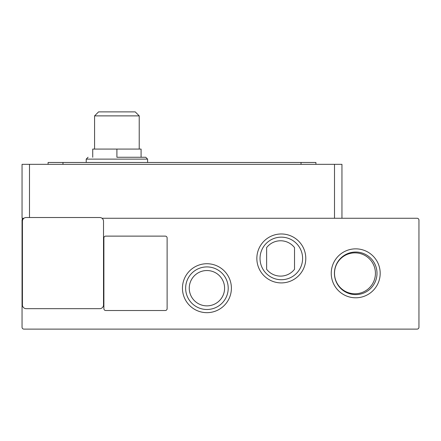 <?xml version="1.0" encoding="UTF-8"?>
<svg xmlns="http://www.w3.org/2000/svg" width="441" height="441" viewBox="0 0 441 441"><rect width="100%" height="100%" fill="white"/><g stroke="black" fill="none" stroke-linecap="round" stroke-linejoin="round"><path stroke-width="0.66" d="M116.904 157.266L145.734 157.266L116.904 157.266L116.904 149.08L141.081 149.08L141.081 157.266M206.923 312.669A24.47 24.47 0 0 1 182.453 288.199A24.47 24.47 0 0 1 206.923 263.729A24.47 24.47 0 0 1 231.393 288.199A24.47 24.47 0 0 1 206.923 312.669M206.923 266.915A21.284 21.284 0 0 0 185.639 288.199A21.284 21.284 0 0 0 206.923 309.488A21.284 21.284 0 0 0 228.212 288.199A21.284 21.284 0 0 0 206.923 266.915M355.716 297.791A24.47 24.47 0 0 1 331.241 273.321A24.47 24.47 0 0 1 355.716 248.851A24.47 24.47 0 0 1 380.186 273.321A24.47 24.47 0 0 1 355.716 297.791M355.716 252.037A21.284 21.284 0 0 0 334.427 273.321A21.284 21.284 0 0 0 355.716 294.605A21.284 21.284 0 0 0 377 273.321A21.284 21.284 0 0 0 355.716 252.037M281.319 282.913A24.47 24.47 0 0 1 256.849 258.443A24.47 24.47 0 0 1 281.319 233.973A24.47 24.47 0 0 1 305.789 258.443A24.47 24.47 0 0 1 281.319 282.913M281.319 237.153A21.284 21.284 0 0 0 260.03 258.443A21.284 21.284 0 0 0 281.319 279.726A21.284 21.284 0 0 0 302.603 258.443A21.284 21.284 0 0 0 281.319 237.153M224.59 288.199A17.668 17.668 0 0 1 206.923 305.867A17.668 17.668 0 0 1 189.255 288.199A17.668 17.668 0 0 1 206.923 270.531A17.668 17.668 0 0 1 224.59 288.199M375.429 273.321A20.457 20.457 0 0 1 354.972 293.778A20.457 20.457 0 0 1 334.51 273.321A20.457 20.457 0 0 1 354.972 252.864A20.457 20.457 0 0 1 375.429 273.321M139.224 115.878L94.583 115.878L98.58 111.882L135.227 111.882L139.224 115.878L139.224 149.08M102.025 218.267L417.092 218.267A1.858 1.858 0 0 1 418.95 220.131L418.95 327.255A1.858 1.858 0 0 1 417.092 329.118L23.908 329.118A1.858 1.858 0 0 1 22.05 327.255L22.05 220.131A1.858 1.858 0 0 1 23.908 218.267L22.05 218.267L22.05 164.333L334.51 164.333L334.51 218.267M105.746 310.519A1.858 1.858 0 0 1 103.883 308.661L103.883 237.986A1.858 1.858 0 0 1 105.746 236.122L165.259 236.122A1.858 1.858 0 0 1 167.122 237.986L167.122 308.661A1.858 1.858 0 0 1 165.259 310.519L105.746 310.519M22.419 221.244L22.419 304.94A3.721 3.721 0 0 0 26.14 308.661L99.793 308.661A3.721 3.721 0 0 0 103.514 304.94L103.514 221.244A3.721 3.721 0 0 0 99.793 217.523L26.14 217.523A3.721 3.721 0 0 0 22.419 221.244M341.951 218.267L341.951 164.333L334.51 164.333M62.969 164.333L62.969 162.47L48.091 162.47L48.091 164.333M62.969 162.47L301.032 162.47L301.032 164.333M315.91 164.333L315.91 162.47L301.032 162.47M294.522 269.286A17.668 17.668 0 0 1 266.623 269.286L266.623 247.599A17.668 17.668 0 0 1 294.522 247.599L294.522 269.286M116.904 149.08L92.726 149.08L92.726 157.266M147.592 162.47L147.592 159.124L86.216 159.124L88.079 157.266M29.492 217.523L29.492 164.333M86.216 162.47L86.216 159.124M147.592 159.124L145.734 157.266M94.583 149.08L94.583 115.878"/></g></svg>
